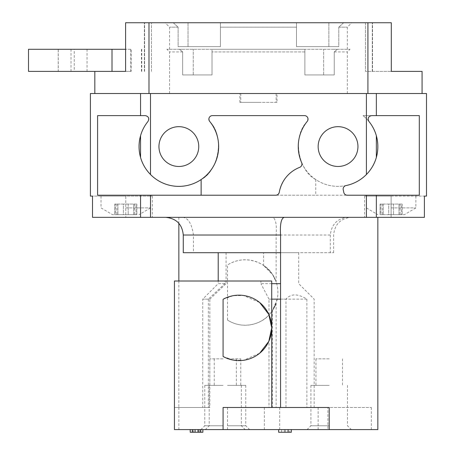 <?xml version="1.0" encoding="UTF-8"?>
<svg xmlns="http://www.w3.org/2000/svg" width="455" height="455" viewBox="0 0 455 455"><rect width="100%" height="100%" fill="white"/><g stroke="black" fill="none" stroke-linecap="round" stroke-linejoin="round"><path stroke-width="0.34" stroke-dasharray="2.27 1.71" d="M179.56 49.282L166.911 49.282L182.654 49.282L179.56 49.282L182.654 51.938L179.56 49.282M182.654 49.282L304.884 49.282L212.019 49.282L304.884 49.282L212.019 49.282L212.019 51.938L304.884 51.938L304.884 49.282L304.884 51.938L212.019 51.938L212.019 49.282L182.654 49.282M337.343 49.282L349.992 49.282L334.243 49.282L337.343 49.282L334.243 51.938L337.343 49.282M334.243 49.282L304.884 49.282L334.243 49.282M182.654 51.938L169.561 51.938L182.654 51.938L182.654 74.933L212.019 74.933L182.654 74.933L193.256 74.933L193.256 49.282L193.256 74.933L212.019 74.933L212.019 49.282L212.019 74.933L182.654 74.933L182.654 51.938M334.243 51.938L347.336 51.938L334.243 51.938L334.243 74.933L304.884 74.933L334.243 74.933L323.647 74.933L323.647 49.282L323.647 74.933L304.884 74.933L304.884 49.282L304.884 74.933L334.243 74.933L334.243 51.938M258.451 93.508L169.561 93.508L258.451 93.508M304.884 51.938L304.884 74.933L304.884 51.938M212.019 51.938L212.019 74.933L212.019 51.938M131.137 71.395L94.828 71.395L131.137 71.395L131.137 49.282L125.603 49.282M148.984 93.508L422.075 93.508L94.828 93.508L148.984 93.508L148.984 22.75L125.603 22.75L125.603 71.395L58.263 71.395L58.263 49.282L28.506 49.282M90.403 196.099L125.785 196.099L92.513 196.099L92.513 217.331L424.39 217.331L424.39 196.099L366.355 196.099L426.494 196.099M426.494 93.508L90.403 93.508M148.484 117.635A3.538 3.538 0 0 1 148.029 121.394A39.801 39.801 0 0 0 140.561 135.704C142.023 130.494 144.508 125.728 148.029 121.394C149.468 118.283 148.552 116.361 145.287 115.615L97.597 115.615L97.597 195.218L419.3 195.218L419.3 115.615L363.067 115.615A39.801 39.801 0 0 1 366.411 118.647L366.411 174.498C371.229 169.539 374.539 163.857 376.342 157.441C378.315 150.195 378.315 142.95 376.342 135.704C374.545 129.288 371.235 123.606 366.411 118.647M391.118 217.331L424.39 217.331L364.586 217.331L391.118 217.331L391.118 196.099L364.586 196.099L391.118 196.099L391.118 217.331M125.785 217.331L152.317 217.331L125.785 217.331L125.785 196.099L150.548 196.099L101.021 196.099L152.317 196.099L125.785 196.099L125.785 217.331M272.135 217.331L165.586 217.331L272.135 217.331C275.548 217.882 276.879 223.78 276.139 235.019L276.139 252.707L333.629 252.707L280.576 252.707M173.241 22.75L178.11 27.175L173.241 22.75L220.419 22.75L220.419 27.175L296.484 27.175L296.484 22.75L296.484 27.175L220.419 27.175L220.419 22.75L296.484 22.75L173.241 22.75M178.11 27.175L169.561 27.175L178.11 27.175L178.11 46.632L220.419 46.632L178.11 46.632L188.023 46.632L188.023 22.75L188.023 46.632L220.419 46.632L220.419 22.75L220.419 46.632L178.11 46.632L178.11 27.175M343.656 22.75L338.793 27.175L343.656 22.75L351.76 22.75L296.484 22.75L343.656 22.75M338.793 27.175L347.336 27.175L338.793 27.175L338.793 46.632L296.484 46.632L338.793 46.632L328.88 46.632L328.88 22.75L328.88 46.632L296.484 46.632L296.484 22.75L296.484 46.632L338.793 46.632L338.793 27.175M220.419 27.175L220.419 46.632L220.419 27.175M296.484 27.175L296.484 46.632L296.484 27.175M422.075 71.395L391.3 71.395L391.3 22.75L148.984 22.75M367.919 93.508L367.919 22.75M365.467 22.75L391.3 22.75L365.467 22.75L365.467 71.395L391.3 71.395L365.467 71.395L365.467 22.75M125.603 22.75L151.435 22.75L125.603 22.75M140.561 157.441L140.561 135.704C138.587 142.95 138.587 150.195 140.561 157.441C142.358 163.857 145.668 169.539 150.491 174.498A39.801 39.801 0 0 0 205.432 176.199A39.801 39.801 0 0 0 209.675 121.394C225.822 137.791 217.587 171.586 201.133 179.549L201.133 195.218L275.787 195.218M198.75 146.573A19.901 19.901 0 0 0 178.849 126.672A19.901 19.901 0 0 0 158.949 146.573A19.901 19.901 0 0 0 178.849 166.473A19.901 19.901 0 0 0 198.75 146.573M357.954 146.573A19.901 19.901 0 0 0 338.054 126.672A19.901 19.901 0 0 0 318.153 146.573A19.901 19.901 0 0 0 338.054 166.473A19.901 19.901 0 0 0 357.954 146.573M279.273 192.283C282.242 179.822 289.044 171.512 299.68 167.36C301.597 166.479 302.245 164.903 301.637 162.634C295.915 147.306 297.78 133.56 307.227 121.394A39.801 39.801 0 0 0 311.47 176.199A39.801 39.801 0 0 0 366.411 174.498A39.801 39.801 0 0 1 345.982 185.577A3.538 3.538 0 0 0 343.258 189.906A32.726 32.726 0 0 1 343.764 192.283A3.538 3.538 0 0 0 347.25 195.218L419.3 195.218L315.77 195.218L315.77 179.549A39.801 39.801 0 0 0 370.046 170.244A39.801 39.801 0 0 0 363.067 115.615L371.616 115.615A3.538 3.538 0 0 0 368.874 121.394M150.491 93.508L150.491 174.498A39.801 39.801 0 0 0 201.133 179.549C217.587 171.586 225.822 137.791 209.675 121.394C208.35 118.061 209.266 116.133 212.411 115.615L304.492 115.615C307.631 116.116 308.547 118.044 307.227 121.394A3.538 3.538 0 0 0 304.492 115.615L212.411 115.615A3.538 3.538 0 0 0 209.675 121.394C208.35 118.061 209.266 116.133 212.411 115.615L304.492 115.615C307.631 116.116 308.547 118.044 307.227 121.394C291.081 137.842 299.322 171.615 315.77 179.549M268.996 340.949C272.613 332.247 272.613 323.539 268.996 314.82L271.72 327.884L268.996 340.949L268.996 407.487L271.72 407.487L223.075 407.487M183.274 235.019L193.455 235.019L193.455 252.707L298.696 252.707L263.587 252.707L263.587 265.447C270.111 270.014 274.479 276.083 276.691 283.664C278.136 288.993 278.318 294.152 277.231 299.14L306.897 299.14C297.815 293.526 290.847 293.526 285.979 299.14L285.979 407.487L268.996 407.487M285.979 299.14L280.564 299.14M271.72 299.14L268.996 299.14L268.996 314.82M201.133 195.218L315.77 195.218M148.461 117.595A3.538 3.538 0 0 0 145.287 115.615L97.597 115.615L145.287 115.615A3.538 3.538 0 0 1 148.029 121.394A39.801 39.801 0 0 0 201.133 179.549M209.823 299.14L226.072 283.664L218.207 283.664L202.731 299.14L209.823 299.14L209.823 407.487L174.453 407.487L209.823 407.487M271.72 283.664L260.897 283.664L260.897 281.008L224.85 281.008L224.85 283.664L208.356 299.14L202.731 299.14L202.731 407.487M224.85 283.664L218.207 283.664L218.207 281.008M208.356 299.14L208.356 407.487M226.072 252.707L226.072 283.664M276.691 283.664L280.564 283.664M193.455 235.019C191.805 223.797 188.205 217.899 182.654 217.331M183.274 252.707L193.455 252.707M268.996 299.14L260.897 283.664M327.884 407.487L227.494 407.487L371.337 407.487L327.884 407.487L327.884 429.594L174.43 429.594M276.139 235.019L330.302 235.019C331.598 224.275 337.394 218.377 347.677 217.331M330.302 235.019L330.302 252.707M306.897 299.14L306.897 407.487M277.231 299.14L272.448 310.606L272.448 407.487M318.13 407.487L318.13 429.594M263.587 252.707L276.139 252.707L276.139 281.878L272.721 274.826L263.587 265.447C269.684 270.122 273.591 274.883 275.309 279.728L272.283 274.166C266.818 264.133 246.422 253.117 227.494 264.975L227.494 320.041A32.726 32.726 0 0 0 269.917 271.078A32.726 32.726 0 0 0 227.494 264.975M329.21 407.487L285.979 407.487M278.653 429.594L291.314 429.594L278.653 429.594L287.907 429.594L278.653 429.594L278.653 432.25L281.611 432.25L281.611 429.594L281.611 432.25L287.907 432.25L278.653 432.25L291.314 432.25L289.699 432.25L289.699 429.594M285.348 429.594L288.305 429.594L284.352 429.594L285.348 429.594L285.348 432.25L288.305 432.25L284.352 432.25L284.352 429.594L284.352 432.25L285.348 432.25L285.348 429.594M193.312 432.25L202.867 432.25L202.867 429.594L190.213 429.594L202.867 429.594L193.312 429.594L202.867 429.594L202.867 432.25L193.312 432.25L193.312 429.594M200.757 429.594L192.323 429.594L200.757 429.594L200.757 432.25L192.323 432.25L192.323 429.594L192.323 432.25L195.064 432.25L195.064 429.594L195.064 432.25L192.323 432.25L192.323 429.594M329.21 429.594L307.097 429.594L329.21 429.594M223.075 429.594L200.962 429.594L223.075 429.594M377.849 429.594L327.884 429.594M227.494 320.041C242.936 330.017 261.227 323.812 268.41 315.56C272.465 310.987 274.957 307.085 275.884 303.849L272.448 310.606L276.139 303.127M260.897 281.008L271.72 281.008M174.43 281.008L224.85 281.008M223.075 356.475L233.21 360.093L243.476 360.303L259.697 353.228M223.075 299.293L233.21 295.676L243.476 295.471L259.697 302.541M223.075 358.841L209.806 358.841L223.075 358.841M223.075 385.374L204.79 385.374L223.075 385.374M223.075 425.766L204.79 425.766L223.075 425.766M227.494 358.841L240.763 358.841L227.494 358.841M227.494 385.374L245.78 385.374L227.494 385.374M227.494 425.766L245.78 425.766L227.494 425.766M329.21 358.841L315.941 358.841L329.21 358.841M329.21 385.374L310.924 385.374L329.21 385.374M329.21 425.766L310.924 425.766L329.21 425.766M144.599 71.395L144.599 22.75L144.599 71.395M151.435 71.395L151.435 22.75L151.435 71.395M372.304 71.395L372.304 22.75L372.304 71.395M277.027 93.508L239.876 93.508L277.027 93.508L277.027 102.352L239.876 102.352L277.027 102.352M391.118 207.901L415.881 207.901L391.118 207.901M391.118 214.675L404.387 214.675L391.118 214.675M401.395 214.675L398.989 214.675L402.174 214.675L400.036 214.675L401.395 214.675L401.395 204.062L402.174 204.062L398.989 204.062L402.174 204.062L400.036 204.062L401.395 204.062L401.395 214.675M398.989 214.675L388.707 214.675L398.989 214.675L398.989 204.062L388.707 204.062L398.989 204.062L398.989 214.675M388.707 214.675L380.061 214.675L388.707 214.675L388.707 204.062L380.061 204.062L388.707 204.062L388.707 214.675M380.841 214.675L382.2 214.675L380.841 214.675L380.841 204.062L380.841 214.675M125.785 207.901L150.548 207.901L125.785 207.901M125.785 214.675L112.516 214.675L125.785 214.675M136.062 214.675L133.651 214.675L136.841 214.675L134.703 214.675L136.062 214.675L136.062 204.062L136.841 204.062L133.651 204.062L136.841 204.062L134.703 204.062L136.062 204.062L136.062 214.675M133.651 214.675L123.373 214.675L133.651 214.675L133.651 204.062L123.373 204.062L133.651 204.062L133.651 214.675M123.373 214.675L114.728 214.675L123.373 214.675L123.373 204.062L114.728 204.062L123.373 204.062L123.373 214.675M115.507 214.675L116.867 214.675L115.507 214.675L115.507 204.062L115.507 214.675M58.263 71.395L28.506 71.395M130.801 71.395L130.801 49.282L131.137 49.282M130.801 49.282L58.263 49.282M141.767 71.395L141.767 49.282M74.245 49.282L58.217 49.282L87.059 49.282L74.245 49.282L74.245 71.395L58.217 71.395L58.217 49.282M58.217 71.395L74.245 71.395M87.059 71.395L87.059 49.282M71.031 71.395L71.031 49.282M258.451 102.352L240.763 102.352L258.451 102.352M198.016 432.25L198.016 429.594M193.165 429.594L193.165 432.25L190.213 432.25L190.213 429.594L190.213 432.25L198.869 432.25L198.869 429.594M193.165 432.25L198.869 432.25M192.323 432.25L200.757 432.25M202.867 432.25L190.213 432.25M289.699 432.25L291.314 432.25L291.314 429.594M140.561 93.508L140.561 115.615M140.561 195.218L140.561 217.331M376.342 195.218L376.342 217.331M376.342 93.508L376.342 115.615M366.411 93.508L366.411 115.615M376.342 135.704L376.342 157.441M150.491 195.218L150.491 217.331M366.411 195.218L366.411 217.331M279.677 407.487L279.677 429.594M371.337 407.487L371.337 429.594M174.453 407.487L174.453 429.594M178.872 407.487L178.872 429.594M264.355 407.487L264.355 429.594M227.494 407.487L227.494 429.594M383.252 204.062L383.252 214.675L383.252 204.062M393.529 204.062L393.529 214.675L393.529 204.062M117.913 204.062L117.913 214.675L117.913 204.062M128.191 204.062L128.191 214.675L128.191 204.062M200.905 432.25L200.905 429.594M287.907 432.25L287.907 429.594L287.907 432.25M169.561 93.508L169.561 51.938L166.911 49.282M347.336 93.508L347.336 51.938L349.992 49.282M169.561 49.282L169.561 27.175L165.142 22.75M347.336 49.282L347.336 27.175L351.76 22.75M298.696 252.707L298.696 283.664L314.172 299.14L314.172 407.487M333.629 252.707L333.629 235.019C334.675 224.275 340.573 218.377 351.317 217.331M178.849 217.331L178.849 223.32M178.849 281.008L178.849 407.487M276.139 303.132L276.139 407.487M209.806 358.841L209.806 385.374M236.338 358.841L236.338 385.374M204.79 385.374L204.79 425.766L200.962 429.594M241.355 385.374L241.355 425.766L245.182 429.594M214.231 358.841L214.231 385.374M240.763 358.841L240.763 385.374M209.215 385.374L209.215 425.766L205.381 429.594M245.78 385.374L245.78 425.766L249.607 429.594M315.941 358.841L315.941 385.374M342.473 358.841L342.473 385.374M310.924 385.374L310.924 425.766L307.097 429.594M347.489 385.374L347.489 425.766L351.317 429.594M144.354 71.395L144.354 22.75L144.354 71.395M372.543 71.395L372.543 22.75L372.543 71.395M364.586 196.099L364.586 217.331M152.317 196.099L152.317 217.331M366.355 196.099L366.355 207.901L377.849 214.675M415.881 196.099L415.881 207.901L404.387 214.675M101.021 196.099L101.021 207.901L112.516 214.675M150.548 196.099L150.548 207.901L139.048 214.675M382.2 204.062L382.2 214.675M380.061 204.062L380.061 214.675L380.061 204.062M402.174 204.062L402.174 214.675L402.174 204.062M400.036 204.062L400.036 214.675M116.867 204.062L116.867 214.675M114.728 204.062L114.728 214.675L114.728 204.062M136.841 204.062L136.841 214.675L136.841 204.062M134.703 204.062L134.703 214.675M141.437 71.395L141.437 49.282M239.876 102.352L239.876 93.508M240.763 93.508L240.763 102.352M276.139 93.508L276.139 102.352M199.916 432.25L199.916 429.594M288.305 432.25L288.305 429.594L288.305 432.25"/><path stroke-width="0.68" d="M376.342 93.508L90.403 93.508L90.403 196.099L92.513 196.099L92.513 217.331L424.39 217.331L424.39 196.099L426.494 196.099L426.494 93.508L376.342 93.508L376.342 115.615L371.616 115.615C368.351 116.355 367.435 118.283 368.874 121.394C372.395 125.722 374.88 130.494 376.342 135.704L376.342 157.441C378.315 150.195 378.315 142.95 376.342 135.704M279.273 192.283A32.726 32.726 0 0 1 299.68 167.36A3.538 3.538 0 0 0 301.637 162.634A39.801 39.801 0 0 1 307.227 121.394A3.538 3.538 0 0 0 304.492 115.615L212.411 115.615A3.538 3.538 0 0 0 209.675 121.394A39.801 39.801 0 0 1 205.432 176.199A39.801 39.801 0 0 1 140.561 135.704C142.023 130.494 144.508 125.728 148.029 121.394C149.468 118.283 148.552 116.361 145.287 115.615L97.597 115.615L97.597 195.218L275.787 195.218A3.538 3.538 0 0 0 279.273 192.283C278.79 194.097 277.63 195.076 275.787 195.218M366.411 93.508L366.411 174.498A39.801 39.801 0 0 1 345.982 185.577A3.538 3.538 0 0 0 343.258 189.906A32.726 32.726 0 0 1 343.764 192.283A3.538 3.538 0 0 0 347.25 195.218L419.3 195.218L419.3 115.615L376.342 115.615M367.919 93.508L367.919 22.75L391.3 22.75L391.3 71.395L422.075 71.395L422.075 93.508M112.01 71.395L112.01 49.282L28.506 49.282L28.506 71.395L125.603 71.395L125.603 22.75L367.919 22.75M148.984 93.508L148.984 22.75M158.949 146.573A19.901 19.901 0 0 1 188.802 129.339A19.901 19.901 0 0 1 188.802 163.806A19.901 19.901 0 0 1 158.949 146.573M318.153 146.573A19.901 19.901 0 0 1 348.001 129.339A19.901 19.901 0 0 1 348.001 163.806A19.901 19.901 0 0 1 318.153 146.573M140.561 157.441L140.561 135.704C138.587 142.95 138.587 150.195 140.561 157.441C142.358 163.857 145.668 169.539 150.491 174.498L150.491 93.508M368.874 121.394A39.801 39.801 0 0 1 366.411 174.498C371.229 169.539 374.539 163.857 376.342 157.441M280.564 299.14L271.72 299.14M201.133 179.549L201.133 195.218M280.564 283.664L271.72 283.664M284.204 217.331C281.139 218.389 279.927 224.281 280.576 235.019L280.576 252.707L183.274 252.707L183.274 235.019C182.227 224.275 176.33 218.377 165.586 217.331M259.697 353.228L268.82 341.352L271.72 327.884L271.72 281.008L174.43 281.008L174.43 429.594L223.075 429.594L223.075 407.487L329.21 407.487L329.21 429.594L377.849 429.594L377.849 217.331M223.075 429.594L329.21 429.594M259.697 302.541L268.82 314.422L271.72 327.884L271.72 407.487M223.075 356.475A32.726 32.726 0 0 0 271.72 327.884A32.726 32.726 0 0 0 223.075 299.293L223.075 356.475M125.603 49.282L112.01 49.282M190.213 429.594L190.213 432.25L192.323 432.25L192.323 429.594M192.323 432.25L195.064 432.25L195.064 429.594M195.064 432.25L198.016 432.25L198.016 429.594M198.016 432.25L200.757 432.25L200.757 429.594M200.757 432.25L202.867 432.25L202.867 429.594M291.314 429.594L291.314 432.25L278.653 432.25L278.653 429.594M140.561 195.218L140.561 217.331M140.561 93.508L140.561 115.615M376.342 195.218L376.342 217.331M150.491 195.218L150.491 217.331M366.411 195.218L366.411 217.331M280.576 235.019L183.274 235.019M94.828 93.508L94.828 71.395M218.207 252.707L218.207 281.008M280.564 252.707L280.564 407.487M178.849 223.32L178.849 281.008"/></g></svg>
